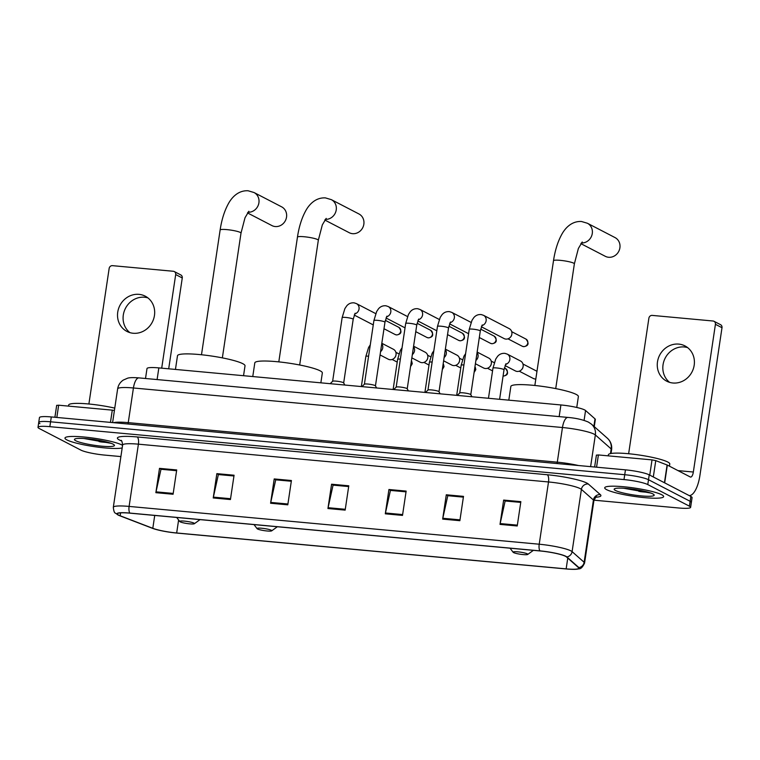 <?xml version="1.0" encoding="UTF-8"?>
<svg xmlns="http://www.w3.org/2000/svg" width="760" height="760" viewBox="0 0 760 760"><rect width="100%" height="100%" fill="white"/><g stroke="black" fill="none" stroke-linecap="round" stroke-linejoin="round"><path stroke-width="1.14" d="M145.511 378.499L147.003 368.552A18.62 2.593 8.5 0 1 158.84 367.897L560.899 404.956A18.62 2.593 8.5 0 1 585.561 410.514L595.004 418.865A18.62 2.593 8.5 0 1 595.327 419.463L594.263 426.635M638.818 491.359A24.823 3.458 -171.5 0 0 648.194 492.223A24.823 3.458 -171.5 0 1 638.818 491.359M99.085 441.617A24.823 3.458 -171.5 0 0 108.462 442.481A24.823 3.458 -171.5 0 1 99.085 441.617M594.006 500.184L678.775 507.993A18.62 2.593 -171.5 0 0 690.621 507.338L692.075 497.61A18.62 2.593 -171.5 0 0 690.859 496.451L649.23 474.848A18.62 2.593 -171.5 0 0 625.452 469.851L51.3 416.936A18.62 2.593 -171.5 0 0 39.453 417.601L38.732 422.455A18.62 2.593 -171.5 0 0 39.938 423.624M690.621 507.338A18.62 2.593 -171.5 0 0 689.406 506.169L647.776 484.576A18.62 2.593 -171.5 0 0 623.998 479.579L49.846 426.664L50.568 421.8A18.62 2.593 -171.5 0 0 38.732 422.455A18.62 2.593 -171.5 0 1 50.568 421.8L624.72 474.715L50.568 421.8L51.3 416.936M647.776 484.576L648.498 479.712A18.62 2.593 -171.5 0 0 624.72 474.715A18.62 2.593 -171.5 0 1 648.498 479.712L690.137 501.306L648.498 479.712L649.23 474.848M691.343 502.474A18.62 2.593 -171.5 0 0 690.137 501.306A18.62 2.593 -171.5 0 1 691.343 502.474M66.909 439.926A29.792 4.142 -171.5 0 0 94.743 446.699A29.792 4.142 -171.5 0 0 122.18 447.934A29.792 4.142 -171.5 0 1 94.743 446.699A29.792 4.142 -171.5 0 1 66.909 439.926A29.792 4.142 -171.5 0 1 64.971 438.055A29.792 4.142 -171.5 0 0 66.909 439.926M122.569 445.331A29.792 4.142 -171.5 0 0 121.97 444.999A29.792 4.142 -171.5 0 0 89.395 437.589A29.792 4.142 -171.5 0 0 64.971 438.055A29.792 4.142 -171.5 0 1 89.395 437.589A29.792 4.142 -171.5 0 1 121.97 444.999A29.792 4.142 -171.5 0 1 122.569 445.331M606.642 489.668A29.792 4.142 -171.5 0 0 639.226 497.068A29.792 4.142 -171.5 0 0 663.642 496.603A29.792 4.142 -171.5 0 0 661.713 494.741A29.792 4.142 -171.5 0 0 629.128 487.331A29.792 4.142 -171.5 0 0 604.713 487.796A29.792 4.142 -171.5 0 0 606.642 489.668A29.792 4.142 -171.5 0 0 639.226 497.068A29.792 4.142 -171.5 0 0 663.642 496.603A29.792 4.142 -171.5 0 0 661.713 494.741A29.792 4.142 -171.5 0 0 629.128 487.331A29.792 4.142 -171.5 0 0 604.713 487.796A29.792 4.142 -171.5 0 0 606.642 489.668M118.645 515.109A19.864 2.764 8.5 0 1 117.353 513.864A19.864 2.764 8.5 0 1 129.979 513.161L540.094 550.962A19.864 2.764 8.5 0 1 566.399 556.89L578.436 567.539A19.864 2.764 8.5 0 1 578.778 568.176A19.864 2.764 8.5 0 1 566.153 568.879L176.671 532.978A19.864 2.764 8.5 0 1 152.807 528.314L120.137 515.764A19.864 2.764 8.5 0 1 118.645 515.109M118.18 515.061A20.358 2.831 -171.5 0 0 119.149 515.517A20.358 2.831 -171.5 0 0 119.719 515.736L152.38 528.285A20.358 2.831 -171.5 0 0 176.852 533.073L566.323 568.964A20.358 2.831 -171.5 0 0 576.583 569.231A20.358 2.831 -171.5 0 0 578.911 567.596L566.884 556.947A20.358 2.831 -171.5 0 0 539.913 550.867L129.808 513.076A20.358 2.831 -171.5 0 0 118.18 515.061M517.227 525.977L520.856 501.657L503.652 500.08L500.014 524.39L517.227 525.977M505.4 501.011L520.742 502.398L505.144 500.983L500.166 523.564A4.969 1.852 95.3 0 0 500.014 524.39M505.4 500.983L503.652 500.08M459.866 520.695L463.495 496.375L446.291 494.788L442.662 519.108L459.866 520.695M463.381 497.135L447.783 495.7L442.814 518.272A4.969 1.852 95.3 0 0 442.662 519.108M448.039 495.719L446.291 494.788M402.505 515.403L406.144 491.093L388.93 489.506L385.301 513.817L402.505 515.403M406.03 491.853L390.431 490.409L385.453 512.99A4.969 1.852 95.3 0 0 385.301 513.817M390.688 490.438L388.93 489.506M173.081 494.256L176.709 469.946L159.505 468.359L155.866 492.679L173.081 494.256M176.595 470.706L160.996 469.262L156.018 491.844A4.969 1.852 95.3 0 0 155.866 492.679M161.253 469.291L159.505 468.359M230.432 499.548L234.07 475.228L216.857 473.641L213.227 497.961L230.432 499.548M233.957 475.988L218.357 474.553L213.38 497.135A4.969 1.852 95.3 0 0 213.227 497.961M233.957 475.969L218.614 474.553L216.857 473.641M287.793 504.83L291.422 480.519L274.217 478.933L270.588 503.243L287.793 504.83M274.217 478.933L275.975 479.845L291.317 481.251L275.709 479.835L270.74 502.417A4.969 1.852 95.3 0 0 270.588 503.243M345.154 510.122L348.783 485.801L331.578 484.215L327.94 508.535L345.154 510.122M348.669 486.561L333.07 485.127L328.092 507.699A4.969 1.852 95.3 0 0 327.94 508.535M333.327 485.146L331.578 484.215M49.846 426.664A18.62 2.593 -171.5 0 0 38 427.32A18.62 2.593 -171.5 0 0 39.206 428.488L80.845 450.091A18.62 2.593 -171.5 0 0 104.623 455.088L120.887 456.579M448.048 495.7L463.391 497.116M161.253 469.272L176.605 470.687M390.688 490.409L406.03 491.825M333.327 485.127L348.678 486.542M114.76 408.12A31.037 4.322 -171.5 0 0 68.656 405.042L68.495 406.115M75.743 440.733A20.235 2.812 -171.5 0 0 99.246 445.93A20.235 2.812 -171.5 0 0 114.313 445.027A20.235 2.812 -171.5 0 0 113.135 444.182A20.235 2.812 -171.5 0 0 92.406 439.327A20.235 2.812 -171.5 0 0 74.689 439.109A20.235 2.812 -171.5 0 0 75.743 440.733M83.904 438.491L111.112 443.327M105.184 441.636L93.651 439.498M110.466 443.099L86.725 438.7M129.865 332.614A19.864 18.221 117.4 0 1 124.707 309.966A19.864 18.221 117.4 0 1 144.571 297.236A19.864 18.221 117.4 0 1 147.886 297.882M139.004 294.358A19.864 18.221 -62.6 0 0 118.55 308.683A19.864 18.221 -62.6 0 0 126.948 331.436A19.864 18.221 -62.6 0 0 133.19 333.26A19.864 18.221 -62.6 0 0 153.643 318.934A19.864 18.221 -62.6 0 0 145.245 296.172A19.864 18.221 -62.6 0 0 139.004 294.358M110.456 422.389L112.29 410.144L58.653 405.203L56.829 417.449M175.693 274.559A3.107 2.85 -62.6 0 0 174.249 271.538L180.823 274.949A3.107 2.85 117.4 0 1 182.267 277.97L175.693 274.559L161.7 368.163M168.691 368.809L182.267 277.97M174.249 271.538A3.107 2.85 -62.6 0 0 173.28 271.263L112.48 265.658A3.107 2.85 -62.6 0 0 109.155 268.432L88.891 403.997M56.734 405.412L58.653 405.203M112.29 410.144L114.409 410.457M247.503 212.914L271.918 225.577A10.554 9.68 -62.6 0 0 275.234 226.546A10.554 9.68 -62.6 0 0 286.102 218.937A10.554 9.68 -62.6 0 0 281.637 206.843L254.03 192.527A10.554 9.68 117.4 0 1 258.542 204.43A10.554 9.68 117.4 0 1 247.978 212.249M193.971 523.117A7.448 1.036 -171.5 0 0 185.316 521.208A7.448 1.036 -171.5 0 0 179.778 521.54A7.448 1.036 -171.5 0 0 180.206 521.854A7.448 1.036 -171.5 0 0 187.834 523.64A7.448 1.036 -171.5 0 0 194.361 523.716A7.448 1.036 -171.5 0 0 193.971 523.117M243.542 375.706L245.014 365.826A34.133 4.75 -171.5 0 0 242.801 363.688A34.133 4.75 -171.5 0 0 205.475 355.205A34.133 4.75 -171.5 0 0 177.489 355.737L175.446 369.426M324.824 220.039L349.239 232.702A10.554 9.68 -62.6 0 0 352.555 233.671A10.554 9.68 -62.6 0 0 363.413 226.062A10.554 9.68 -62.6 0 0 358.957 213.968L331.351 199.652A10.554 9.68 117.4 0 1 335.863 211.555A10.554 9.68 117.4 0 1 325.29 219.374M271.291 530.242A7.448 1.036 -171.5 0 0 262.637 528.333A7.448 1.036 -171.5 0 0 257.089 528.665A7.448 1.036 -171.5 0 0 257.526 528.979A7.448 1.036 -171.5 0 0 265.154 530.765A7.448 1.036 -171.5 0 0 271.681 530.85A7.448 1.036 -171.5 0 0 271.291 530.242M320.863 382.831L322.335 372.96A34.133 4.75 -171.5 0 0 320.122 370.813A34.133 4.75 -171.5 0 0 282.786 362.33A34.133 4.75 -171.5 0 0 254.809 362.862L252.766 376.551M580.868 243.637L605.283 256.3A10.554 9.68 -62.6 0 0 608.598 257.269A10.554 9.68 -62.6 0 0 619.466 249.66A10.554 9.68 -62.6 0 0 615.001 237.566L587.394 223.25A10.554 9.68 117.4 0 1 591.907 235.153A10.554 9.68 117.4 0 1 581.333 242.972M527.336 553.841A7.448 1.036 -171.5 0 0 518.681 551.931A7.448 1.036 -171.5 0 0 513.133 552.264A7.448 1.036 -171.5 0 0 513.57 552.577A7.448 1.036 -171.5 0 0 521.198 554.363A7.448 1.036 -171.5 0 0 527.725 554.439A7.448 1.036 -171.5 0 0 527.336 553.841M576.755 407.455L578.379 396.549A34.133 4.75 -171.5 0 0 576.165 394.411A34.133 4.75 -171.5 0 0 538.84 385.928A34.133 4.75 -171.5 0 0 510.853 386.46L508.81 400.149M343.662 382.983A5.586 0.779 -171.5 0 0 343.653 382.897A5.586 0.779 -171.5 0 0 343.301 382.631A5.586 0.779 -171.5 0 0 337.488 381.283A5.586 0.779 -171.5 0 0 332.661 381.254L330.163 383.686M386.935 316.141L384.969 322.202L375.449 385.871A5.586 0.779 -171.5 0 0 375.421 385.823A5.586 0.779 -171.5 0 0 375.079 385.567A5.586 0.779 -171.5 0 0 369.265 384.209A5.586 0.779 -171.5 0 0 364.439 384.19L361.94 386.612M407.217 388.844A5.586 0.779 -171.5 0 0 407.198 388.759A5.586 0.779 -171.5 0 0 406.856 388.493A5.586 0.779 -171.5 0 0 401.033 387.134A5.586 0.779 -171.5 0 0 396.216 387.115L393.709 389.548M438.995 391.77A5.586 0.779 -171.5 0 0 438.976 391.685A5.586 0.779 -171.5 0 0 438.634 391.419A5.586 0.779 -171.5 0 0 432.81 390.07A5.586 0.779 -171.5 0 0 427.984 390.041L425.486 392.474M482.267 324.928L480.291 330.99L470.782 394.659A5.586 0.779 -171.5 0 0 470.753 394.611A5.586 0.779 -171.5 0 0 470.411 394.345A5.586 0.779 -171.5 0 0 464.588 392.996A5.586 0.779 -171.5 0 0 459.762 392.967L457.263 395.399M481.83 325.622A5.586 5.13 117.4 0 0 483.541 315.324L509.267 328.662A5.586 5.13 117.4 0 1 505.875 339.093A5.586 5.13 117.4 0 1 504.117 338.58L481.337 326.762M511.774 334.523L511.679 334.96A4.037 3.705 117.4 0 1 510.653 336.937L510.359 337.26M381.815 343.273L393.433 349.296A5.586 5.13 117.4 0 1 394.526 357.894A5.586 5.13 117.4 0 1 388.284 359.214L380.066 354.948M395.941 355.158L395.846 355.594A4.037 3.705 117.4 0 1 394.82 357.561L394.526 357.894M413.592 346.199L425.21 352.222A5.586 5.13 117.4 0 1 426.303 360.82A5.586 5.13 117.4 0 1 420.062 362.14L411.844 357.884M427.719 358.084L427.623 358.52A4.037 3.705 117.4 0 1 426.597 360.497L426.303 360.82M445.369 349.125L456.988 355.158A5.586 5.13 117.4 0 1 458.08 363.745A5.586 5.13 117.4 0 1 451.839 365.075L443.622 360.81M459.496 361.019L459.401 361.447A4.037 3.705 117.4 0 1 458.375 363.423L458.08 363.745M477.147 352.06L488.765 358.084A5.586 5.13 117.4 0 1 489.858 366.681A5.586 5.13 117.4 0 1 483.616 368.001L475.399 363.736M491.273 363.945L491.178 364.373A4.037 3.705 117.4 0 1 490.153 366.349L489.858 366.681M505.552 364.42A5.586 5.13 117.4 0 0 507.262 354.122L520.543 361.01A5.586 5.13 117.4 0 1 521.626 369.607A5.586 5.13 117.4 0 1 515.394 370.927L505.058 365.57M523.051 366.871L522.956 367.308A4.037 3.705 117.4 0 1 521.93 369.274L521.626 369.607M669.607 382.356A19.864 18.221 117.4 0 1 664.449 359.708A19.864 18.221 117.4 0 1 684.304 346.978A19.864 18.221 117.4 0 1 687.629 347.624M678.746 344.099A19.864 18.221 -62.6 0 0 658.293 358.425A19.864 18.221 -62.6 0 0 666.691 381.178A19.864 18.221 -62.6 0 0 672.933 383.002A19.864 18.221 -62.6 0 0 693.376 368.676A19.864 18.221 -62.6 0 0 684.978 345.914A19.864 18.221 -62.6 0 0 678.746 344.099M649.753 475.114L652.023 459.885L598.395 454.945L596.562 467.191M689.282 495.625A24.823 9.253 95.3 0 0 699.922 475.437L722 327.712L715.426 324.301L693.348 472.026A6.204 2.308 -84.7 0 1 690.593 477.071A6.204 2.308 -84.7 0 1 690.251 476.966L667.337 465.082L664.677 482.866M715.426 324.301A3.107 2.85 -62.6 0 0 713.991 321.29L720.565 324.691A3.107 2.85 117.4 0 1 722 327.712M713.991 321.29A3.107 2.85 -62.6 0 0 713.013 321.005L652.213 315.4A3.107 2.85 -62.6 0 0 648.888 318.174L628.634 453.739M596.476 455.154L598.395 454.945M652.023 459.885L655.756 460.617L667.337 465.082M669.446 466.174L669.778 463.961A31.037 4.322 -171.5 0 0 667.764 462.023A31.037 4.322 -171.5 0 0 633.831 454.299A31.037 4.322 -171.5 0 0 608.389 454.784L608.228 455.858M615.476 490.475A20.235 2.812 -171.5 0 0 638.989 495.672A20.235 2.812 -171.5 0 0 654.047 494.769A20.235 2.812 -171.5 0 0 652.878 493.924A20.235 2.812 -171.5 0 0 632.149 489.069A20.235 2.812 -171.5 0 0 614.422 488.851A20.235 2.812 -171.5 0 0 615.476 490.475M623.637 488.233L650.845 493.069M644.926 491.378L633.384 489.24M650.199 492.841L626.468 488.442M157.101 379.563L158.84 367.897M593.892 426.303L595.004 418.865M584.089 420.394L585.561 410.514M559.16 416.623L560.899 404.956M610.461 453.606L611.163 448.923A12.416 12.018 -48.5 0 0 607.325 438.188L608.551 439.423C611.078 442.405 612.085 445.835 611.6 449.72A24.823 3.458 -171.5 0 0 611.163 448.923L595.346 434.938A24.823 3.458 -171.5 0 0 594.178 434.178A24.823 3.458 -171.5 0 0 562.466 427.519L133.427 387.98A24.823 3.458 -171.5 0 0 117.638 388.863C118.275 385.111 120.165 382.185 123.31 380.066L127.48 378.242C129.314 377.558 133.143 377.445 138.957 377.891L567.986 417.43A12.416 4.627 -84.7 0 0 562.466 427.519L557.289 462.175A24.823 3.458 8.5 0 1 578.464 465.519M127.908 423.994A3.107 1.159 95.3 0 0 128.25 422.636L133.427 387.98A12.416 4.627 -84.7 0 1 138.957 377.891M590.615 466.64L595.346 434.938A12.416 12.018 -48.5 0 0 591.517 424.203L607.325 438.188M113.639 422.683A24.823 3.458 8.5 0 1 128.25 422.636L557.289 462.175A3.107 1.159 95.3 0 1 556.947 463.543M625.452 469.851L623.998 479.579M690.859 496.451L689.406 506.169M121.59 440.962A31.037 4.322 8.5 0 1 137.123 436.952L547.228 474.743A6.204 2.308 -84.7 0 1 548.511 481.963L138.405 444.173A24.823 3.458 -171.5 0 0 122.616 445.046C122.17 441.721 121.628 440.163 120.992 440.363M547.228 474.743A31.037 4.322 8.5 0 1 586.862 483.075A31.037 4.322 8.5 0 1 588.335 484.025L600.371 494.665A31.037 4.322 8.5 0 1 596.039 497.22M580.222 488.623A24.823 3.458 -171.5 0 0 548.511 481.963L539.211 544.217A24.823 3.458 8.5 0 1 572.09 551.627L584.126 562.276A24.823 3.458 8.5 0 1 584.563 563.075L593.873 500.821A24.823 3.458 -171.5 0 0 593.427 500.023L581.4 489.383A24.823 3.458 -171.5 0 0 580.222 488.623M578.911 567.596A6.204 6.013 -48.5 0 0 584.126 562.276L593.427 500.023A6.204 6.013 131.5 0 1 600.371 494.665M566.884 556.947A6.204 6.013 -48.5 0 0 572.09 551.627L581.4 489.383A6.204 6.013 131.5 0 1 588.335 484.025M539.913 550.867A6.204 2.308 -84.7 0 1 539.211 544.217L129.105 506.417A6.204 2.308 95.3 0 0 129.808 513.076M119.149 515.517L115.245 513.057C114.361 512.839 113.715 510.919 113.316 507.291A24.823 3.458 8.5 0 1 129.105 506.417L138.405 444.173A6.204 2.308 -84.7 0 0 137.123 436.952M566.153 568.879L567.758 558.096M120.137 515.764L120.574 512.857M152.807 528.314L154.726 515.442M176.671 532.978L178.609 520.001M345.277 509.286L328.092 507.699M287.916 504.003L270.74 502.417M230.555 498.712L213.38 497.135M173.204 493.43L156.018 491.844M402.629 514.577L385.453 512.99M459.99 519.859L442.814 518.272M517.351 525.141L500.166 523.564M100.481 441.873A25.45 3.543 -171.5 0 0 108.898 442.605M201.486 354.758L220.134 229.986A10.554 1.472 8.5 0 1 226.841 229.615A10.554 1.472 8.5 0 1 240.321 232.446A10.554 1.472 8.5 0 1 241.005 233.101L245.014 217.74L248.872 211.261M278.806 361.883L297.454 237.111A10.554 1.472 8.5 0 1 304.161 236.74A10.554 1.472 8.5 0 1 317.642 239.571A10.554 1.472 8.5 0 1 318.326 240.226L322.335 224.865L326.192 218.386M534.85 385.481L553.498 260.709A10.554 1.472 8.5 0 1 560.206 260.338A10.554 1.472 8.5 0 1 573.686 263.169A10.554 1.472 8.5 0 1 574.37 263.824L578.379 248.463L582.236 241.984M396.397 334.885A4.037 3.705 117.4 0 1 395.133 334.514L396.615 334.951A4.037 1.501 -84.7 0 1 396.397 334.885A4.037 3.705 117.4 0 0 398.848 327.351L385.31 320.34M355.158 313.215L353.191 319.276A5.586 0.779 -171.5 0 0 352.83 318.924A5.586 0.779 -171.5 0 0 346.019 317.462A5.586 0.779 -171.5 0 0 342.142 317.623L344.888 308.617L346.693 305.928C348.631 303.61 351.139 302.584 354.188 302.86L356.44 303.61A5.586 5.13 117.4 0 1 354.73 313.909M428.174 337.82A4.037 3.705 117.4 0 1 426.901 337.449L428.393 337.887A4.037 1.501 -84.7 0 1 428.174 337.82A4.037 3.705 117.4 0 0 430.625 330.286L417.088 323.266M384.969 322.202A5.586 0.779 -171.5 0 0 384.598 321.851A5.586 0.779 -171.5 0 0 377.796 320.387A5.586 0.779 -171.5 0 0 373.91 320.549L376.656 311.552L378.461 308.854C380.409 306.536 382.907 305.52 385.966 305.786L388.208 306.536A5.586 5.13 117.4 0 1 386.507 316.834M459.952 340.746A4.037 3.705 117.4 0 1 458.679 340.375L460.17 340.812A4.037 1.501 -84.7 0 1 459.952 340.746A4.037 3.705 117.4 0 0 462.394 333.212L448.865 326.192M418.712 319.067L416.736 325.137A5.586 0.779 -171.5 0 0 416.375 324.786A5.586 0.779 -171.5 0 0 409.573 323.313A5.586 0.779 -171.5 0 0 405.688 323.484L408.433 314.478L410.238 311.78C412.186 309.462 414.684 308.446 417.743 308.721L419.985 309.462A5.586 5.13 117.4 0 1 418.285 319.76M491.729 343.672A4.037 3.705 117.4 0 1 490.456 343.301L491.948 343.738A4.037 1.501 -84.7 0 1 491.729 343.672A4.037 3.705 117.4 0 0 494.171 336.138L480.643 329.118M450.49 321.993L448.514 328.063A5.586 0.779 -171.5 0 0 448.153 327.712A5.586 0.779 -171.5 0 0 441.351 326.249A5.586 0.779 -171.5 0 0 437.465 326.41L440.211 317.404L442.016 314.716C443.963 312.398 446.462 311.372 449.521 311.647L451.763 312.388A5.586 5.13 117.4 0 1 450.053 322.687M523.497 346.598A4.037 3.705 117.4 0 1 522.234 346.227L523.725 346.665A4.037 1.501 -84.7 0 1 523.497 346.598A4.037 3.705 117.4 0 0 525.948 339.074L511.698 331.673M480.291 330.99A5.586 0.779 -171.5 0 0 479.93 330.638A5.586 0.779 -171.5 0 0 473.128 329.175A5.586 0.779 -171.5 0 0 469.243 329.337L471.988 320.33L473.793 317.642C475.741 315.324 478.24 314.298 481.298 314.573L483.541 315.324M368.59 356.165A5.586 0.779 -171.5 0 0 365.854 356.43L368.6 347.424L370.281 344.878M381.748 343.748A5.586 5.13 117.4 0 1 380.56 351.642M411.397 360.858A4.037 3.705 117.4 0 1 410.599 366.215M400.368 359.091A5.586 0.779 -171.5 0 0 397.632 359.356L400.377 350.351L402.059 347.814M413.526 346.674A5.586 5.13 117.4 0 1 412.338 354.578M443.175 363.784A4.037 3.705 117.4 0 1 442.377 369.141M432.145 362.026A5.586 0.779 -171.5 0 0 429.409 362.283L432.155 353.276L433.827 350.74M445.293 349.609A5.586 5.13 117.4 0 1 444.115 357.504M474.952 366.719A4.037 3.705 117.4 0 1 474.154 372.067M503.215 376.086A4.037 1.501 -84.7 0 1 503.072 376.058L503.215 376.086C508.098 375.326 508.839 372.79 505.447 368.486A4.037 3.705 117.4 0 1 503.082 376.029M463.923 364.952A5.586 0.779 -171.5 0 0 461.187 365.209L463.933 356.212L465.604 353.666M477.071 352.535A5.586 5.13 117.4 0 1 475.893 360.43M534.774 378.945A4.037 3.705 117.4 0 1 533.51 378.575L534.992 379.012A4.037 1.501 -84.7 0 1 534.774 378.945A4.037 3.705 117.4 0 0 535.838 378.888M505.989 363.726L504.013 369.797A5.586 0.779 -171.5 0 0 503.652 369.445A5.586 0.779 -171.5 0 0 496.84 367.973A5.586 0.779 -171.5 0 0 492.964 368.144L495.71 359.138L497.515 356.44C499.462 354.122 501.961 353.106 505.01 353.381L507.262 354.122M693.348 472.026L677.996 470.611M664.449 482.742L667.1 464.977M655.756 460.617L653.315 476.966M640.224 491.615A25.45 3.543 -171.5 0 0 648.631 492.347M567.986 417.43C576.023 418.114 582.834 419.672 588.42 422.104L591.517 424.203M117.638 388.863L112.603 422.588M611.6 449.72L611.031 453.492M576.583 569.231C578.503 568.062 580.783 571.13 584.563 563.075M38 427.32L38.732 422.455M113.316 507.291L122.616 445.046M593.873 500.821C595.27 497.781 596.239 496.442 596.79 496.822M56.687 405.317L54.9 417.269M220.134 229.986C221.625 220.03 224.238 211.527 227.981 204.459C231.192 198.179 237.766 190.2 248.102 190.769L254.03 192.527M179.778 521.54L176.7 517.465M194.361 523.716L200.023 519.621M222.357 357.874L241.005 233.101M297.454 237.111C298.946 227.155 301.558 218.652 305.301 211.584C308.512 205.304 315.087 197.325 325.423 197.894L331.351 199.652M257.089 528.665L254.011 524.59M271.681 530.85L277.343 526.746M299.677 364.999L318.326 240.226M553.498 260.709C554.99 250.752 557.602 242.25 561.346 235.182C564.556 228.902 571.13 220.923 581.466 221.493L587.394 223.25M513.133 552.264L510.064 548.188M527.725 554.439L533.387 550.344M555.721 388.597L574.37 263.824M332.623 381.292L342.142 317.623M356.44 303.61L375.715 313.614M343.672 382.945L353.191 319.276M343.653 382.897L344.822 385.035M354.226 315.048L373.264 324.919M395.133 334.514L383.99 328.738M398.848 327.351C402.24 331.664 401.498 334.191 396.615 334.951M364.401 384.218L373.91 320.549M388.208 306.536L407.493 316.54M375.421 385.823L376.599 387.97M386.004 317.974L405.042 327.854M426.901 337.449L415.767 331.664M430.625 330.286C434.017 334.59 433.266 337.117 428.393 337.887M396.178 387.153L405.688 323.484M419.985 309.462L439.27 319.466M407.227 388.797L416.736 325.137M407.198 388.759L408.376 390.897M417.781 320.91L436.81 330.78M458.679 340.375L447.545 334.599M462.394 333.212C465.785 337.516 465.044 340.052 460.17 340.812M427.956 390.079L437.465 326.41M451.763 312.388L471.048 322.392M439.005 391.733L448.514 328.063M438.976 391.685L440.154 393.822M449.559 323.836L468.587 333.706M490.456 343.301L479.313 337.526M494.171 336.138C497.562 340.442 496.822 342.978 491.948 343.738M459.724 393.005L469.243 329.337M470.753 394.611L471.931 396.748M522.234 346.227L507.984 338.837M525.948 339.074C529.34 343.377 528.599 345.904 523.725 346.665M361.351 386.565L365.854 356.43M398.905 353.885L395.865 352.308M397.224 362.102L392.151 359.47M411.416 360.772L412.272 363.707L410.542 366.605M393.129 389.49L397.632 359.356M430.683 356.81L427.642 355.233M429.001 365.028L423.928 362.397M443.194 363.698L444.049 366.633L442.32 369.541M424.906 392.416L429.409 362.283M462.46 359.746L459.42 358.169M460.778 367.963L455.705 365.332M474.971 366.624L475.827 369.559L474.097 372.466M456.684 395.352L461.187 365.209M505.447 368.486L504.364 367.925M494.237 362.672L491.197 361.095M492.556 370.889L487.483 368.258M488.461 398.278L492.964 368.144M536.968 371.288L522.975 364.021M499.605 399.304L504.013 369.797M533.51 378.575L519.251 371.184M535.819 379.002L534.992 379.012M596.419 455.059L594.633 467.01"/></g></svg>
